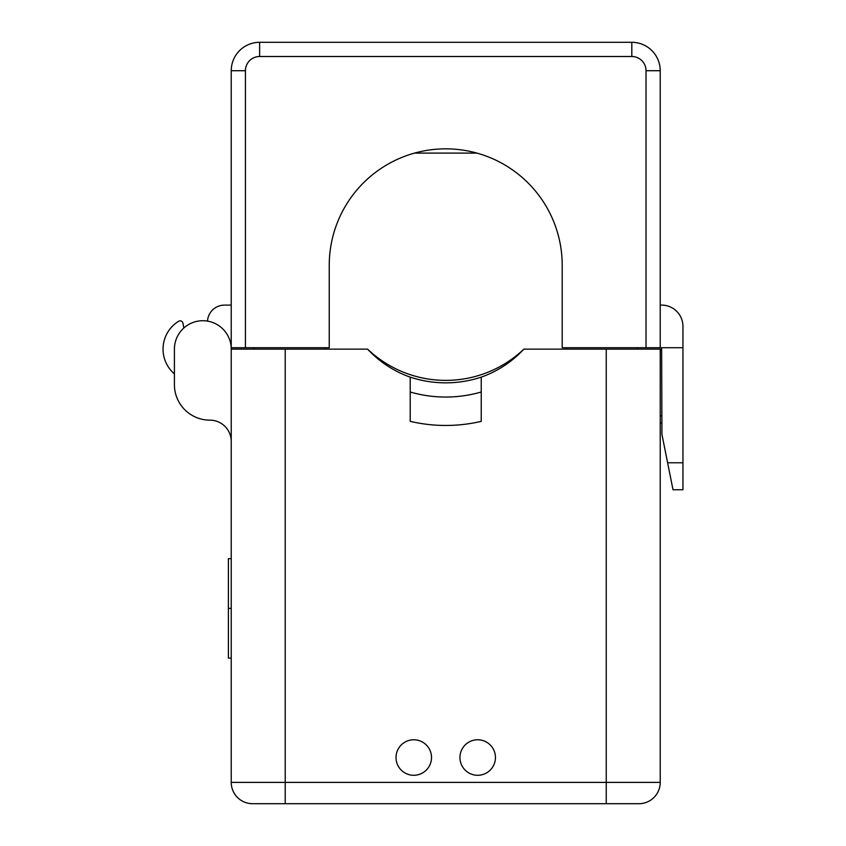 <?xml version="1.0" encoding="UTF-8"?>
<svg xmlns="http://www.w3.org/2000/svg" width="846" height="846" viewBox="0 0 846 846"><rect width="100%" height="100%" fill="white"/><g stroke="black" fill="none" stroke-linecap="round" stroke-linejoin="round"><path stroke-width="1.27" d="M231.233 658.093L228.388 658.093L228.388 558.656L231.233 558.656M228.388 608.38L231.233 608.38M481.237 377.136L481.237 392.005A127.492 127.492 0 0 1 410.215 392.005L410.215 377.136A113.29 113.29 0 0 0 481.237 377.136A106.564 106.564 0 0 0 523.854 349.134A113.29 113.29 0 0 1 367.598 349.134L285.208 349.134L285.208 782.391L660.229 782.391A21.309 21.309 0 0 1 638.92 803.7L252.542 803.7A21.309 21.309 0 0 1 231.233 782.391L285.208 782.391L285.208 803.7M661.646 423L660.229 423M638.92 803.7A21.309 21.309 0 0 0 660.229 782.391L660.229 349.134L606.244 349.134L606.244 803.7M431.523 757.53A17.755 17.755 0 0 0 413.768 739.774A17.755 17.755 0 0 0 396.013 757.53A17.755 17.755 0 0 0 413.768 775.285A17.755 17.755 0 0 0 431.523 757.53M495.449 757.53A17.755 17.755 0 0 0 477.694 739.774A17.755 17.755 0 0 0 459.938 757.53A17.755 17.755 0 0 0 477.694 775.285A17.755 17.755 0 0 0 495.449 757.53M523.854 349.134L606.244 349.134M367.598 349.134A106.564 106.564 0 0 0 410.215 377.136M285.208 349.134L231.233 349.134L231.233 782.391M660.229 349.134L661.646 350.551L660.229 349.134M231.233 441.464A21.309 21.309 0 0 0 209.924 420.155A21.309 21.309 0 0 1 231.233 441.464A21.309 21.309 0 0 0 209.924 420.155A35.511 35.511 0 0 1 174.413 384.644L174.413 349.134A28.415 28.415 0 0 1 202.818 320.719A28.415 28.415 0 0 1 231.233 349.134M410.215 392.005L410.215 421.361A155.907 155.907 0 0 0 481.237 421.361L481.237 392.005M174.413 373.9L174.413 384.644L174.413 373.9A32.677 32.677 0 0 1 178.665 321.258A2.845 2.845 0 0 1 182.937 323.151L183.857 327.973M324.98 349.134L324.98 347.717M329.242 265.327A116.484 116.484 0 0 1 414.508 153.105L476.943 153.105A116.484 116.484 0 0 1 562.209 265.327A116.484 116.484 0 0 0 445.726 148.843A116.484 116.484 0 0 0 329.242 265.327L329.242 347.717L245.435 347.717L245.435 70.715A14.202 14.202 0 0 1 259.637 56.502L259.637 42.3L631.814 42.3L259.637 42.3A28.415 28.415 0 0 0 231.233 70.715L231.233 347.717L245.435 347.717M566.471 347.717L566.471 349.134M637.503 349.134L637.503 347.717M253.959 347.717L253.959 349.134M224.518 305.099L231.233 305.099L224.518 305.099A17.047 17.047 0 0 0 207.566 320.317L207.482 321.11L207.566 320.317M646.027 347.717L660.229 347.717L660.229 70.715A28.415 28.415 0 0 0 631.814 42.3L631.814 56.502A14.202 14.202 0 0 1 646.027 70.715L646.027 347.717L562.209 347.717L562.209 265.327M660.229 347.717L682.955 347.717L682.955 489.76L673.014 489.76L661.921 434.326L661.646 347.717M661.646 305.099L660.229 305.099L661.646 305.099A21.309 21.309 0 0 1 682.955 326.408L682.955 347.717M660.229 415.894L661.646 415.894M259.637 56.502L631.814 56.502M245.435 70.715L231.233 70.715A28.415 28.415 0 0 1 259.637 42.3M631.814 42.3A28.415 28.415 0 0 1 660.229 70.715L646.027 70.715M682.955 462.773L667.61 462.773"/></g></svg>
